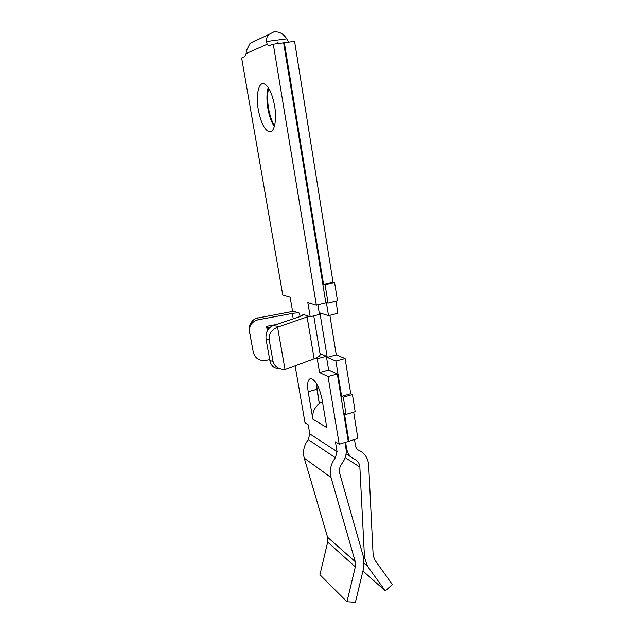 <?xml version="1.0" encoding="UTF-8"?>
<svg xmlns="http://www.w3.org/2000/svg" width="634" height="634" viewBox="0 0 634 634"><rect width="100%" height="100%" fill="white"/><g stroke="black" fill="none" stroke-linecap="round" stroke-linejoin="round"><path stroke-width="0.95" d="M322.46 401.79L319.29 403.589C314.258 407.686 312.118 412.877 312.871 419.161L308.179 391.741C306.943 383.205 307.918 378.775 311.104 378.466C315.803 380.448 319.441 387.358 322.024 399.198L326.787 427.578L312.871 419.161M274.554 125.762C271.82 121.419 269.807 115.594 268.515 108.295C267.247 100.394 267.294 93.681 268.65 88.166M268.19 87.468C266.621 93.032 266.502 100.006 267.841 108.398C269.22 116.173 271.392 122.219 274.34 126.554M258.331 109.92C255.748 95.766 258.458 82.008 263.887 83.728C268.562 85.804 272.129 93.174 274.593 105.815C277.161 120.397 274.181 133.386 269.062 131.737C264.354 129.669 260.78 122.402 258.331 109.92M273.294 44.198L283.62 42.819L325.844 302.759L316.35 305.105L273.294 44.198L268.864 45.862L267.199 44.221L266.423 41.519C266.248 38.896 266.993 36.574 268.657 34.561L274.07 31.779C279.332 31.494 283.564 33.848 286.766 38.84L288.7 42.145M255.7 40.441L250.065 43.318L246.452 50.569L246.071 53.597L244.764 56.632L241.649 57.995L282.764 295.048L290.158 297.259L292.48 310.811L299.502 313.164C298.035 312.784 295.634 312.879 292.306 313.45L258.165 319.766C252.3 321.383 249.392 325.155 249.431 331.091L249.186 330.06C249.067 324.933 251.207 321.05 255.629 318.419L293.701 311.215M278.603 43.492L277.557 42.462L277.882 43.587M249.313 330.932L253.291 352.29L249.55 331.954M253.291 352.29C255.05 358.289 259.132 361 265.527 360.421L269.704 359.629M276.242 324.537L266.557 326.336L267.342 330.742M302.775 314.266L308.877 316.311L277.549 327.144C271.471 329.894 268.673 334.11 269.165 339.792L266.058 339.364C265.424 332.652 267.714 328.087 272.905 325.654L300.722 316.334L303.321 314.678L302.775 314.266L302.949 315.296M316.35 305.105L307.839 302.561L310.216 316.762L308.877 316.311M301.063 363.781L301.618 364.043L301.538 363.599M320.019 353.574L326.367 356.253L317.23 358.733L319.536 372.515L328.04 376.533L339.214 444.244L335.434 441.874L337.05 451.606L335.386 457.716C330.742 463.961 329.292 470.563 331.027 477.521L304.241 458.105C302.561 451.574 303.9 445.417 308.259 439.616L309.804 433.91L308.227 424.796L305.009 422.775L295.159 366M317.23 358.733L315.883 358.139L285.038 369.606L277.549 327.144M345.601 442.263L346.632 448.603C347.622 453.786 350.317 457.368 354.731 459.349C357.838 460.791 359.549 463.383 359.858 467.115L364.495 557.326L367.49 566.225L385.313 590.888L392.351 584.5L374.67 559.806L373.141 555.21L368.695 465.324C368.124 458.128 364.843 453.12 358.86 450.306C357.029 449.466 355.912 447.969 355.508 445.821L354.493 439.497M323.554 284.357L333.016 282.09L294.588 41.361L284.357 42.724L323.554 284.357L325.083 284.721L328.047 303.028L326.399 302.553L328.531 315.661L337.89 313.291L335.941 301.071M333.016 282.09L334.578 282.447L337.486 300.682L328.047 303.028M348.153 440.781L348.906 441.232L344.405 413.495L346.077 414.406L343.287 397.169L341.615 396.321L350.729 393.682L345.118 358.527L336.289 354.913L329.878 315.32M350.729 393.682L352.433 394.514L355.167 411.696L346.077 414.406M348.906 441.232L357.877 438.451L353.677 412.14M316.342 383.293L319.29 403.589L316.643 387.762M326.367 356.253L328.634 369.994L337.296 373.941L348.264 441.43L339.214 444.244M331.027 477.521L355.27 561.716L355.317 566.891L346.972 601.745L355.42 602.3L363.75 567.604L363.662 557.627L339.761 473.614C338.873 470.024 339.618 466.624 342.011 463.414C345.395 458.929 346.727 454.055 345.998 448.801L344.959 442.461M317.888 304.724L319.481 314.424L310.216 316.762M316.421 385.583L318.038 386.407M341.615 396.321L335.893 361.055L327.231 357.37L319.924 312.934L328.531 315.661M284.357 42.724L283.652 43.025M385.313 590.888L362.941 570.988M304.241 458.105L327.588 537.252L327.667 542.118L319.932 574.737L346.972 601.745M325.083 284.721L334.578 282.447M343.287 397.169L352.433 394.514M327.231 357.37L336.289 354.913M335.893 361.055L345.118 358.527M328.634 369.994L319.536 372.515M337.296 373.941L328.04 376.533M278.508 368.52C274.039 368.576 271.17 365.969 269.894 360.714L273.008 361.237L269.165 339.792M273.008 361.237C274.419 366.492 278.31 369.289 284.674 369.614L285.038 369.606M269.894 360.714L266.058 339.364M315.883 358.139C318.934 356.736 320.352 355.46 320.138 354.303L313.751 315.867M270.409 327.001L266.795 327.667M268.65 328.729L267.041 329.03M267.199 44.221L246.071 53.597M278.112 42.771L277.494 43.041M293.233 318.847L292.306 313.45M300.08 316.548L299.502 313.164M309.804 433.91L337.05 451.606M316.873 389.268L308.179 391.741M345.887 448.135L346.632 448.603M359.858 467.115L345.197 457.574M346.077 453.809L350.998 456.956M308.259 439.616L335.386 457.716M364.495 557.326L363.282 556.287M367.49 566.225L364.336 563.483M355.27 561.716L327.588 537.252M355.317 566.891L327.667 542.118M266.423 41.519L286.766 38.84M314.147 358.852L307.11 316.952M272.905 325.654L279.198 326.375M257.578 317.864L258.165 319.766M268.657 34.561L250.065 43.318M269.062 131.737L271.423 131.341M268.864 45.862L269.743 45.743M249.186 330.06L249.431 331.091"/></g></svg>
